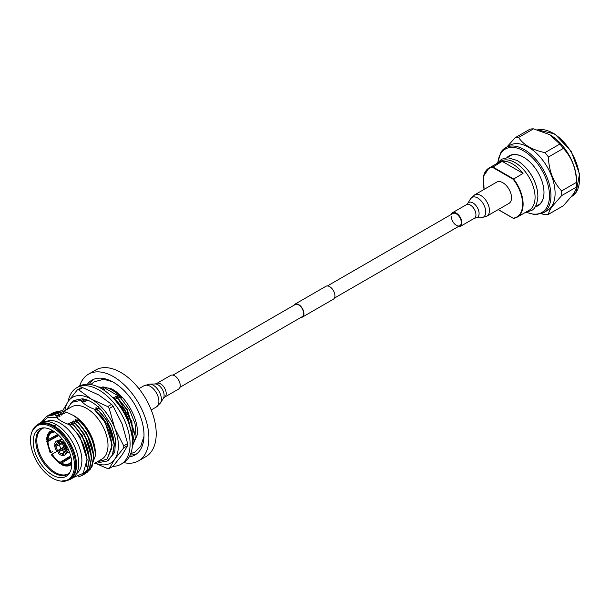 <?xml version="1.0" encoding="UTF-8"?>
<svg xmlns="http://www.w3.org/2000/svg" width="610" height="610" viewBox="0 0 610 610"><rect width="100%" height="100%" fill="white"/><g stroke="black" fill="none" stroke-linecap="round" stroke-linejoin="round"><path stroke-width="0.91" d="M300.898 317.452A7.457 4.3 -120 0 0 302.377 317.101A7.457 4.3 -120 0 0 303.521 311.13A7.457 4.3 -120 0 0 298.648 304.558A7.457 4.3 -120 0 0 294.927 304.192A7.457 4.3 -120 0 0 293.883 305.297M302.377 317.101L333.38 299.205A7.457 4.3 -120 0 0 334.524 293.227A7.457 4.3 -120 0 0 329.652 286.662A7.457 4.3 -120 0 0 325.931 286.288L294.927 304.192M179.958 387.274L302.156 316.72A7.015 4.049 -120 0 0 303.231 311.1A7.015 4.049 -120 0 0 298.648 304.916A7.015 4.049 -120 0 0 295.141 304.573L172.943 375.127M451.392 216.733A7.015 4.049 -120 0 0 454.45 223.794A7.015 4.049 -120 0 0 459.856 225.677A7.015 4.049 -120 0 0 461.312 222.459A7.015 4.049 -120 0 0 458.247 215.406A7.015 4.049 -120 0 0 452.841 213.523L327.402 285.945M458.049 226.722A7.892 4.56 -120 0 0 460.298 226.432A7.892 4.56 -120 0 0 461.93 222.818A7.892 4.56 -120 0 0 458.484 214.88A7.892 4.56 -120 0 0 452.406 212.768A7.892 4.56 -120 0 0 451.034 214.567M486.917 216.123L508.992 203.382A12.276 7.091 -120 0 0 511.538 197.762A12.276 7.091 -120 0 0 506.178 185.409A12.276 7.091 -120 0 0 496.715 182.115L474.641 194.864L470.554 198.822A11.399 6.58 -120 0 1 479.62 199.371A11.399 6.58 -120 0 1 485.743 211.937A11.399 6.58 -120 0 1 481.45 217.686L486.917 216.123A12.276 7.091 -120 0 0 489.464 210.503A12.276 7.091 -120 0 0 484.104 198.151A12.276 7.091 -120 0 0 474.641 194.864M506.834 157.708A28.83 16.645 60 0 1 523.601 157.235A28.83 16.645 60 0 1 543.99 192.539A28.83 16.645 60 0 1 541.261 202.733A28.83 16.645 60 0 1 535.191 206.828M536.434 206.05A28.479 16.447 -120 0 0 538.089 205.296A28.479 16.447 -120 0 0 541.291 202.329A28.479 16.447 -120 0 0 543.99 192.394M501.29 151.684A37.629 21.724 60 0 1 505.522 147.757L509.67 145.363A37.629 21.724 60 0 1 544.684 162.931A37.629 21.724 60 0 1 551.532 206.622A37.629 21.724 60 0 1 547.3 210.541L543.152 212.936A37.629 21.724 60 0 0 547.383 209.016A37.629 21.724 60 0 0 540.536 165.325A37.629 21.724 60 0 0 505.522 147.757L501.077 151.875L497.501 163.152L501.527 159.233L507.619 157.693L516.792 160.361C522.762 163.785 527.833 169.084 532.004 176.267C535.877 183.198 537.837 189.969 537.875 196.58C537.212 204.373 534.993 209.062 531.218 210.656L525.812 212.188L535.115 214.773L543.152 212.936M549.846 134.757A37.629 21.724 60 0 1 549.968 134.825A37.629 21.724 60 0 1 576.58 180.911L576.58 184.716A42.288 24.415 60 0 1 576.511 187.018L561.619 195.619L551.989 206.744C549.808 209.901 548.634 212.433 548.459 214.339L563.35 205.745L572.981 194.62C575.154 191.464 576.336 188.932 576.511 187.018M506.895 146.964L515.107 137.761A42.288 24.415 60 0 1 518.622 137.441C523.35 144.814 532.126 149.877 544.943 152.637A42.288 24.415 60 0 1 548.459 157.014C548.809 170.609 553.201 181.91 561.619 190.93A42.288 24.415 60 0 1 561.619 195.619M515.107 137.761L529.999 129.16A42.288 24.415 60 0 1 533.514 128.847L518.622 137.441M544.943 152.637L559.835 144.044L549.724 134.68L533.514 128.847M559.835 144.044A42.288 24.415 60 0 1 563.35 148.413L548.459 157.014M561.619 190.93L576.511 182.337C576.153 168.741 571.768 157.433 563.35 148.413M576.511 182.337A42.288 24.415 60 0 1 576.58 184.716M548.459 214.339A42.288 24.415 60 0 1 544.943 214.651L541.398 213.782M523.731 157.304A28.479 16.447 -120 0 0 509.609 155.962A28.479 16.447 -120 0 0 508.13 157.014M483.082 181.193A28.312 16.348 60 0 1 488.945 168.093L500.909 161.185A28.312 16.348 60 0 1 515.061 162.588A28.312 16.348 60 0 1 533.552 187.537A28.312 16.348 60 0 1 529.213 210.221L517.25 217.129A28.312 16.348 60 0 1 513.521 218.357L513.208 218.182A27.961 16.142 -120 0 0 513.208 179.279L523.044 173.4A28.312 16.348 -120 0 0 512.621 163.999A28.312 16.348 -120 0 0 502.19 161.36L492.499 167.323A27.961 16.142 -120 0 0 484.157 189.375M523.25 165.104A28.312 16.348 60 0 1 536.991 188.909M502.19 161.36L523.044 173.4M31.949 431.872L32.284 431.049A31.667 18.285 60 0 1 32.376 430.835A31.667 18.285 60 0 1 57.386 429.371A31.667 18.285 60 0 1 75.594 465.285A31.667 18.285 60 0 1 61.427 481.153A31.667 18.285 60 0 1 61.191 481.122L60.314 481A31.072 17.942 60 0 1 30.5 440.092A31.072 17.942 60 0 1 31.949 431.872A31.072 17.942 60 0 1 56.456 430.126A31.072 17.942 60 0 1 74.443 465.461A31.072 17.942 60 0 1 60.314 481M137.341 432.208L137.189 435.029L132.378 446.139M79.628 386.084A50.058 28.899 60 0 1 88.458 374.197L95.785 369.965A50.058 28.899 60 0 1 134.36 383.377A50.058 28.899 60 0 1 156.213 433.756A50.058 28.899 60 0 1 145.843 456.676L138.516 460.901A50.058 28.899 60 0 1 123.815 462.601M88.458 374.197A50.058 28.899 60 0 1 127.032 387.609A50.058 28.899 60 0 1 148.886 437.988A50.058 28.899 60 0 1 138.516 460.901M87.367 384.254A43.157 24.918 60 0 1 91.912 380.175A43.157 24.918 60 0 1 125.164 391.734A43.157 24.918 60 0 1 144.006 435.166A43.157 24.918 60 0 1 135.069 454.923A43.157 24.918 60 0 1 129.259 456.821M130.197 454.968A43.157 24.918 -120 0 0 136.709 453.817M98.172 386.9L110.197 388.288L112.926 389.683M68.16 401.449A44.187 25.513 60 0 1 76.746 387.739A44.187 25.513 60 0 1 110.799 399.573A44.187 25.513 60 0 1 130.09 444.042A44.187 25.513 60 0 1 120.94 464.271A44.187 25.513 60 0 1 112.949 466.345M120.94 464.271L123.38 462.868A44.187 25.513 -120 0 0 132.53 442.639A44.187 25.513 -120 0 0 113.239 398.162A44.187 25.513 -120 0 0 79.186 386.328L76.746 387.739M63.562 411.491L71.538 406.885A30.21 17.438 60 0 1 94.817 414.983A30.21 17.438 60 0 1 108 445.384A30.21 17.438 60 0 1 101.748 459.208L94.222 463.554M63.92 411.636L66.719 412.268L73.947 415.715A30.21 17.438 60 0 1 95.312 452.712L95.312 455.983L89.876 470.241M94.969 463.12L107.718 468.625A43.157 24.918 60 0 0 109.236 468.488L113.14 466.231L122.099 454.938L127.635 445.613A43.157 24.918 -120 0 0 127.65 444.606A43.157 24.918 -120 0 0 127.635 443.592L122.099 423.927L113.14 406.237A43.157 24.918 -120 0 0 111.63 404.354L98.843 394.998L82.64 387.617A43.157 24.918 -120 0 0 81.13 387.754L77.218 390.011A43.157 24.918 60 0 1 78.736 389.874L91.515 399.222A37.972 21.922 60 0 1 114.772 428.159A37.972 21.922 60 0 1 114.772 459.162A37.972 21.922 60 0 1 95.114 463.036M46.299 421.51A30.21 17.438 60 0 1 69.258 430.652A30.21 17.438 60 0 1 81.885 460.458A30.21 17.438 60 0 1 76.463 473.749M78.713 463.699A31.933 18.437 60 0 1 72.102 478.316L69.891 479.597A31.933 18.437 60 0 0 76.502 464.98A31.933 18.437 60 0 0 54.031 425.933L56.242 424.651A31.933 18.437 60 0 1 78.713 463.699M71.759 463.913A27.275 15.746 60 0 1 69.159 473.574A27.275 15.746 60 0 1 47.466 471.393A27.275 15.746 60 0 1 33.184 441.64A27.275 15.746 60 0 1 42.807 427.93A27.275 15.746 60 0 1 62.098 439.04A27.275 15.746 60 0 1 71.759 463.913M46.932 440.702L46.932 441.404L46.932 440.702L48.983 440.435L56.875 435.875A18.651 10.766 60 0 1 56.86 435.021A18.651 10.766 60 0 1 56.86 434.907M61.625 464.462L61.015 463.486A18.148 10.477 60 0 0 68.823 464.256L69.914 463.203A17.781 10.263 60 0 0 71.637 461.335M59.544 462.639L59.544 463.257L51.362 454.618L51.736 454.397A18.148 10.477 60 0 0 59.544 462.639L69.311 456.699A17.781 10.263 60 0 0 70.775 457.546L61.015 463.486M56.898 451.415L51.736 454.397M50.699 452.605L50.325 452.818L46.932 441.404L47.466 441.716A18.148 10.477 60 0 0 50.699 452.605L52.323 451.667M56.875 435.875L57.492 436.234L47.466 441.716M57.492 436.234A17.781 10.263 60 0 1 57.47 435.372A17.781 10.263 60 0 1 57.492 434.541L47.466 440.024A18.148 10.477 60 0 1 50.699 432.879L51.736 432.276A18.148 10.477 60 0 1 54.359 431.705M61.877 438.765L59.117 440.359M59.772 440.496L62.159 439.116M61.427 441.251A7.511 4.339 60 0 1 61.64 441.365A7.511 4.339 60 0 1 63.737 443.081L62.052 444.446L65.133 442.768M64.652 442.547L63.737 443.081M63.783 444.797A8.113 4.682 60 0 1 66.109 450.782L64.759 450.005A6.214 3.591 60 0 0 63.112 445.757L65.544 443.958M64.79 444.4A7.511 4.339 60 0 1 66.902 449.829L66.109 450.782M68.236 449.059L66.902 449.829M67.573 449.448L68.259 449.105M64.729 451.606A5.871 3.385 60 0 1 62.09 449.921L64.454 448.556M61.229 443.683L59.505 444.682A5.871 3.385 60 0 0 61.031 448.609L63.829 446.993M71.278 464.713L71.561 464.355L70.234 464.317L69.86 463.661A18.148 10.477 60 0 0 71.667 461.678M68.823 464.256L69.204 464.919L70.524 464.95M61.206 464.507C64.546 466.208 67.542 466.49 70.196 465.338L70.242 465.316M60.154 463.615L59.544 463.257L60.154 463.615L61.419 461.968L69.311 457.408A18.651 10.766 60 0 0 70.142 457.912M50.95 431.057L50.455 431.148C48.129 432.871 46.871 435.609 46.68 439.353M50.5 431.117L50.699 432.879M47.466 440.024L46.932 439.009M54.679 431.926L52.147 432.467L51.362 431.621L51.987 430.462L51.537 430.523M72.727 415.006L77.478 418.475C85.591 425.688 91.119 434.694 94.07 445.483L91.774 438.75L88.473 432.154C85.27 427.145 84.447 425.627 79.376 420.442L80.177 421.418A34.526 19.932 60 0 1 84.439 426.504C86.597 429.28 90.882 436.333 92.43 441.198C94.809 449.151 95.77 454.084 95.312 455.983M80.177 421.418L75.457 419.642L74.908 419.962L78.164 422.577C87.909 433.207 93.094 444.736 93.719 457.149L91.996 466.787L86.689 472.887M78.164 422.577L77.889 422.738C87.634 433.367 92.819 444.888 93.444 457.309L91.721 466.947L85.568 473.467M77.889 422.738L73.246 420.923L72.689 421.243L75.953 423.858C85.697 434.488 90.882 446.009 91.5 458.43L89.784 468.061L84.47 474.161M75.953 423.858L75.67 424.019C85.415 434.648 90.6 446.169 91.225 458.59L89.51 468.221L83.356 474.74M75.67 424.019L71.034 422.204L70.478 422.516L73.734 425.139C83.478 435.769 88.663 447.29 89.289 459.711L87.566 469.342L82.258 475.442M73.734 425.139L73.459 425.292C83.204 435.921 88.389 447.45 89.014 459.871L87.291 469.502L82.136 475.51L78.339 476.875M73.154 477.622L83.227 473.284L86.826 460.458C87.626 457.569 83.555 443.722 81.854 441.419L76.303 432.269L69.372 424.636C63.852 422.875 59.513 420.42 56.372 417.27L47.42 417.743L42.212 422.097M99.293 387.434L101.87 387.472L102.823 386.923A34.526 19.932 60 0 1 112.103 390.164A34.526 19.932 60 0 1 121.375 397.628L120.696 398.025L129.602 410.057L135.062 423.736L136.053 436.424L132.416 445.674M96.99 461.953L106.826 459.269L111.477 448.983L111.706 445.384C110.959 431.522 105.019 419.398 93.871 409.013C88.069 406.893 83.73 404.018 80.856 400.412L71.927 402.272L66.467 409.813M70.562 403.317L73.818 400.595L82.22 398.818L86.856 400.633L87.413 400.312L86.78 399.847M73.94 400.518L82.22 398.818M107.002 421.396C105.469 418.498 102.678 414.861 98.637 410.484L94.352 409.18L101.923 416.607L108.107 425.826C110.075 428.395 114.756 442.212 114.1 445.452A34.526 19.932 -120 0 0 107.002 421.396L114.383 445.224L112.659 454.854L107.352 460.954M114.1 445.452L112.37 455.045L107.23 461.023L99.384 462.479L98.37 462.083M100.795 409.516L102.556 411.46A34.526 19.932 -120 0 0 100.795 409.516A34.526 19.932 60 0 0 82.243 398.803L74.176 400.381M80.856 400.412L84.645 401.914L85.202 401.593L81.938 398.978M103.784 390.072L105.126 390.087L101.87 387.472M102.823 386.923L121.375 397.628M120.696 398.025L116.052 396.21L115.496 396.53L118.759 399.146L113.841 397.484L113.285 397.804L116.54 400.419L115.023 400.122M98.34 406.435L97.783 406.756L98.736 407.472M100.764 409.531L96.121 407.716L95.572 408.037L98.637 410.484M94.352 409.18L93.871 409.013M118.759 399.146L126.888 409.813L134.314 433.718L132.523 443.508M118.485 399.306L131.905 421.662L132.53 442.997M116.54 400.419L128.062 417.728L132.088 436.303M116.266 400.579L127.307 416.821L131.806 434.48M56.372 417.27L57.889 417.362L54.908 414.587L59.551 416.401L60.108 416.081L57.127 413.305L61.77 415.12L62.319 414.8L59.338 412.024L63.981 413.847L64.538 413.527L61.557 410.751L66.2 412.566L66.719 412.268M73.459 425.292L68.816 423.477L68.267 423.797L69.372 424.636M77.478 418.475L77.119 418.681L79.376 420.442M80.101 421.457L84.439 426.504M46.642 416.279L54.908 414.587M41.068 422.539L46.505 416.355L54.633 414.747M48.846 415.006L57.127 413.305M47.786 415.677L56.844 413.466M51.057 413.733L59.338 412.024M49.997 414.404L59.063 412.185M53.276 412.451L61.557 410.751M52.208 413.122L61.274 410.911M59.612 442.746A5.871 3.385 60 0 0 59.505 443.272L56.051 444.98A6.214 3.591 60 0 1 57.698 442.631L58.758 442.54A6.214 3.591 60 0 1 59.505 442.707A6.214 3.591 60 0 1 62.052 444.446M61.031 448.609L57.698 450.637A6.214 3.591 60 0 1 56.051 446.39L59.505 444.682M65.133 451.682L62.052 453.855A6.214 3.591 60 0 1 58.758 451.949L62.09 449.921M65.415 450.386L64.759 451.415A6.214 3.591 60 0 1 64.706 451.713A6.214 3.591 60 0 1 63.112 453.756L64.668 451.888M58.758 442.54L58.08 440.794A8.113 4.682 60 0 1 62.731 443.478M56.051 444.98L54.702 444.194A8.113 4.682 60 0 1 56.349 441.167A8.113 4.682 60 0 1 57.02 440.893L57.698 442.631M57.698 450.637L57.02 451.598A8.113 4.682 60 0 1 54.702 445.605L56.051 446.39M62.052 453.855L62.731 455.594A8.113 4.682 60 0 1 58.08 452.91L58.758 451.949M64.759 451.415L66.109 452.193A8.113 4.682 60 0 1 64.462 455.22A8.113 4.682 60 0 1 63.783 455.502L63.112 453.756M58.08 440.794L58.873 440.336A8.113 4.682 60 0 1 61.213 441.121A8.113 4.682 60 0 1 63.524 443.02M56.349 441.167L57.142 440.71A8.113 4.682 60 0 1 57.82 440.435L57.02 440.893M56.821 444.881L54.702 445.605M57.02 451.598L64.012 447.382M62.731 455.594L63.737 454.336M66.109 452.193L66.902 451.736A8.113 4.682 60 0 1 65.255 454.763L64.462 455.22M58.461 440.74L57.82 440.435M66.902 451.736L68.732 450.188M93.688 379.306A43.157 24.918 -120 0 0 89.441 384.369M64.912 410.713A37.972 21.922 60 0 1 68.267 401.304A37.972 21.922 60 0 1 91.515 399.222L107.718 406.611A43.157 24.918 60 0 1 109.236 408.494L114.772 428.159L123.731 445.849A43.157 24.918 60 0 1 123.731 447.87L114.772 459.162L109.236 468.488M108.123 460.481L114.787 452.193L115.557 439.185L111.516 425.612L102.556 411.46M77.218 390.011L68.267 401.304L62.723 410.629A43.157 24.918 60 0 0 62.716 411.171M107.718 406.611L111.63 404.354M82.64 387.617L78.736 389.874M127.635 445.613L123.731 447.87M123.731 445.849L127.635 443.592M113.14 406.237L109.236 408.494M32.376 430.835L37.95 424.286L40.168 423.004A31.933 18.437 60 0 1 56.021 424.522M60.123 442.974L59.467 443.356M64.576 444.339A8.113 4.682 60 0 1 66.902 450.325M59.505 443.272L60.07 442.944M69.311 456.699L69.311 457.408M63.966 411.651L64.607 411.75M75.457 419.642L86.689 433.024L93.765 455.739L93.719 457.805M61.755 412.932L64.538 413.527M59.536 414.213L62.319 414.8M57.325 415.486L60.108 416.081M73.246 420.923L84.477 434.297L91.553 457.02L91.508 459.078M71.034 422.204L82.258 435.578L89.334 458.301L89.289 460.359M68.816 423.477L80.047 436.859L87.123 459.574L86.239 466.68M48.983 417.202L57.889 417.362M113.841 397.484L125.065 410.865L132.141 433.58L132.095 435.647M96.121 407.716L107.352 421.091L114.428 443.813L114.383 445.872M109.114 459.932L108.45 460.26M93.909 408.99L105.133 422.372L112.209 445.087L107.307 458.811M116.052 396.21L127.284 409.584L134.36 432.307L134.314 434.366M103.075 389.607L105.126 390.087M84.63 399.725L87.413 400.312M82.419 400.999L85.202 401.593M180.225 385.467A7.892 4.56 60 0 1 178.585 389.081L164.57 397.171A7.892 4.56 60 0 0 166.21 393.557A7.892 4.56 60 0 0 162.763 385.611A7.892 4.56 60 0 0 156.678 383.499L170.693 375.409A7.892 4.56 60 0 1 176.778 377.521A7.892 4.56 60 0 1 180.225 385.467M470.554 198.822L467.588 203.58A8.631 4.987 -120 0 1 474.458 203.999A8.631 4.987 -120 0 1 479.094 213.515A8.631 4.987 -120 0 1 475.838 217.877L474.313 218.342A7.892 4.56 -120 0 0 475.945 214.728A7.892 4.56 -120 0 0 472.498 206.79A7.892 4.56 -120 0 0 466.421 204.678L452.406 212.768M571.555 196.534L571.715 196.45A37.629 21.724 -120 0 0 575.939 192.524A37.629 21.724 -120 0 0 570.884 151.593A37.629 21.724 -120 0 0 537.654 129.877M526.506 212.135A36.592 21.129 -120 0 0 546.011 208.65A36.592 21.129 -120 0 0 536.541 162.367A36.592 21.129 -120 0 0 501.191 152.897A36.592 21.129 -120 0 0 497.89 162.573M484.088 189.413L483.501 176.244L488.945 168.093A28.312 16.348 60 0 1 492.674 166.858L513.521 178.898A28.312 16.348 60 0 1 517.25 217.129L513.445 218.388M513.208 179.279L492.499 167.323M498.286 209.565L513.208 218.182L498.286 209.565M69.822 472.514L68.282 473.741A26.062 15.052 60 0 1 68.282 473.749A26.062 15.052 60 0 1 48.19 466.764A26.062 15.052 60 0 1 36.813 440.534A26.062 15.052 60 0 1 42.212 428.601A26.062 15.052 60 0 1 42.22 428.594L44.057 427.884M43.989 427.877A26.276 15.166 -120 0 0 35.837 440.931A26.276 15.166 -120 0 0 48.96 469.014A26.276 15.166 -120 0 0 69.792 472.575M68.877 463.798A17.781 10.263 60 0 1 61.259 463.043M59.788 462.197A17.781 10.263 60 0 1 52.163 454.153M51.133 452.353A17.781 10.263 60 0 1 47.969 441.724M71.736 462.845L70.234 464.317M69.204 464.919C66.856 465.941 64.126 465.666 61.015 464.103M46.932 439.718C47.13 436.241 48.266 433.74 50.325 432.216M51.362 431.621L53.383 431.064M52.163 432.459A17.781 10.263 60 0 1 54.641 431.903M47.969 440.039A17.781 10.263 60 0 1 51.133 433.054M56.242 424.651L54.031 425.933M37.95 424.286A31.933 18.437 60 0 1 53.81 425.803M156.678 383.499L155.153 383.964A8.631 4.987 60 0 1 164.105 395.371A8.631 4.987 60 0 1 163.404 398.261L160.438 403.019A11.399 6.58 60 0 0 161.368 399.214A11.399 6.58 60 0 0 149.541 384.155L144.074 385.718A12.276 7.091 60 0 1 153.529 389.005A12.276 7.091 60 0 1 158.89 401.357A12.276 7.091 60 0 1 156.351 406.977L160.438 403.019M334.417 298.092L459.856 225.677M475.838 217.877L481.45 217.686M467.588 203.58L466.421 204.678M474.313 218.342L460.298 226.432M537.593 129.861L554.864 133.964L571.151 151.196L579.5 173.941L576.153 192.333L571.715 196.45M535.245 206.737L539.568 204.243M506.94 157.7L511.256 155.207M498.187 209.619L513.33 218.365M130.7 453.733L134.825 452.071L140.75 446.192L143.99 436.341M61.427 481.153L69.891 479.597M110.197 388.288C123.731 393.694 137.898 416.409 137.334 432.093L137.189 435.029M90.753 384.544L94.26 381.807L102.312 379.618L105.827 379.832L112.461 381.738M61.823 438.704L58.979 440.351M51.217 454.694L59.719 463.646M46.68 441.068L50.188 452.902M69.898 463.211L71.629 461.29M52.079 430.286L51.583 430.492M71.324 464.69L71.751 464.362M61.64 441.365L61.213 441.121M69.334 451.713L66.49 453.352M151.219 409.943L156.351 406.977M138.943 388.677L144.074 385.718M155.153 383.964L149.541 384.155M163.404 398.261L164.57 397.171"/></g></svg>
